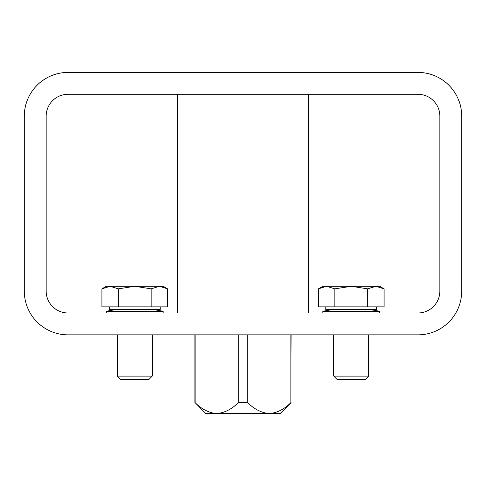 <?xml version="1.0" encoding="UTF-8"?>
<svg xmlns="http://www.w3.org/2000/svg" width="486" height="486" viewBox="0 0 486 486"><rect width="100%" height="100%" fill="white"/><g stroke="black" fill="none" stroke-linecap="round" stroke-linejoin="round"><path stroke-width="0.73" d="M461.7 116.154L461.7 291.114A43.74 43.74 0 0 1 417.96 334.854L68.04 334.854A43.74 43.74 0 0 1 24.3 291.114L24.3 116.154A43.74 43.74 0 0 1 68.04 72.414L417.96 72.414A43.74 43.74 0 0 1 461.7 116.154M439.83 116.154L439.83 291.114A21.87 21.87 0 0 1 417.96 312.984L68.04 312.984A21.87 21.87 0 0 1 46.17 291.114L46.17 116.154A21.87 21.87 0 0 1 68.04 94.284L417.96 94.284A21.87 21.87 0 0 1 439.83 116.154M291.114 402.651L280.179 413.586L269.287 413.586C261.413 412.845 254.214 409.2 247.696 402.651L238.304 402.651C231.804 409.188 224.605 412.833 216.713 413.586C208.834 412.845 201.635 409.2 195.117 402.651L205.821 413.586L269.287 413.586C277.184 412.833 284.383 409.188 290.883 402.651L291.114 334.854M247.696 402.651L247.696 334.854M238.304 402.651L238.304 334.854M290.883 402.651L290.883 334.854M195.117 402.651L195.117 334.854M308.61 312.984L308.61 94.284M116.379 309.485L106.319 311.259L163.181 311.259L153.12 309.485M163.181 312.984L163.181 311.259M332.88 309.485L322.819 311.259L379.681 311.259L369.621 309.485M379.681 312.984L379.681 311.259M160.186 306.86L160.186 309.485L109.314 309.485L109.314 306.86M148.892 379.469L120.607 379.469L117.254 376.115L152.246 376.115L148.892 379.469M118.335 288.842L134.75 286.303L151.164 288.842L159.372 286.303L163.181 286.303L167.579 288.842L159.372 286.303L167.579 288.842L167.579 306.86L101.92 306.86L101.92 288.842L110.128 286.303L118.335 288.842L118.335 306.86M151.164 288.842L151.164 306.86M167.579 288.842L159.372 286.303L106.319 286.303L101.92 288.842L110.128 286.303M376.686 306.86L376.686 309.485L325.814 309.485L325.814 306.86M365.393 379.469L337.108 379.469L333.754 376.115L368.746 376.115L365.393 379.469L368.746 376.115L368.746 334.854M334.836 288.842L351.25 286.303L367.665 288.842L375.872 286.303L379.681 286.303L384.08 288.842L375.872 286.303L384.08 288.842L384.08 306.86L318.421 306.86L318.421 288.842L326.628 286.303L334.836 288.842L334.836 306.86M367.665 288.842L367.665 306.86M384.08 288.842L375.872 286.303L322.819 286.303L318.421 288.842L326.628 286.303M194.886 402.651L194.886 334.854M177.39 312.984L177.39 94.284M106.319 312.984L106.319 311.259M322.819 312.984L322.819 311.259M117.254 334.854L117.254 376.115L120.607 379.469M152.246 334.854L152.246 376.115M333.754 334.854L333.754 376.115"/></g></svg>
